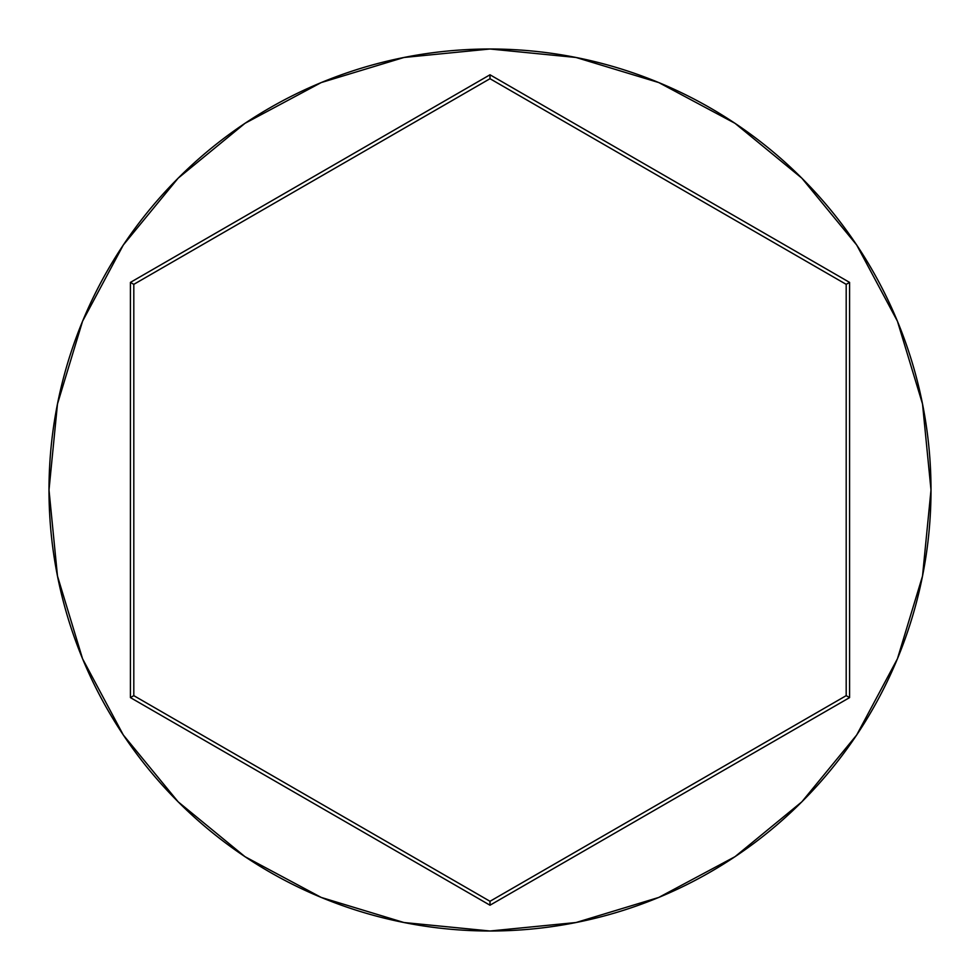 <?xml version="1.0" encoding="UTF-8"?>
<svg xmlns="http://www.w3.org/2000/svg" width="980" height="980" viewBox="0 0 980 980"><rect width="100%" height="100%" fill="white"/><g stroke="black" fill="none" stroke-linecap="round" stroke-linejoin="round"><path stroke-width="1.47" d="M49 490A441 441 0 0 1 490 49A441 441 0 0 1 931 490A441 441 0 0 0 490 49A441 441 0 0 0 49 490L57.477 576.032L82.565 658.768L123.321 735.012L178.164 801.836L244.988 856.679L321.232 897.435L403.968 922.523L490 931L576.032 922.523L658.768 897.435L735.012 856.679L801.836 801.836L856.679 735.012L897.435 658.768L922.523 576.032L931 490L922.523 403.968L897.435 321.232L856.679 244.988L801.836 178.164L735.012 123.321L658.768 82.565L576.032 57.477L490 49L403.968 57.477L321.232 82.565L244.988 123.321L178.164 178.164L123.321 244.988L82.565 321.232L57.477 403.968L49 490A441 441 0 0 0 490 931A441 441 0 0 0 931 490A441 441 0 0 1 490 931A441 441 0 0 1 49 490M130.413 697.601L130.413 282.399L490 74.786L849.587 282.399L849.587 697.601L490 905.214L130.413 697.601L490 905.214L849.587 697.601L846.193 695.653L490 901.294L133.807 695.653L133.807 284.347L490 78.706L846.193 284.347L846.193 695.653L490 901.294L490 905.214L490 901.294L133.807 695.653L130.413 697.601L133.807 695.653L133.807 284.347L130.413 282.399L130.413 697.601M846.193 695.653L849.587 697.601L849.587 282.399L846.193 284.347L846.193 695.653M846.193 284.347L849.587 282.399L490 74.786L490 78.706L846.193 284.347M490 78.706L490 74.786L130.413 282.399L133.807 284.347L490 78.706"/></g></svg>
